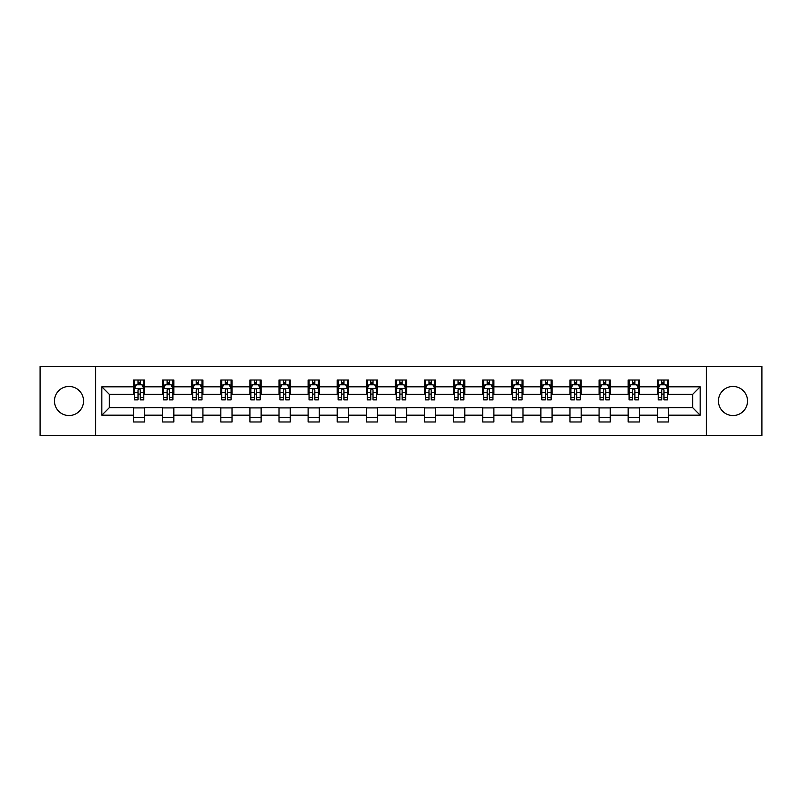 <?xml version="1.0" encoding="UTF-8"?>
<svg xmlns="http://www.w3.org/2000/svg" width="802" height="802" viewBox="0 0 802 802"><rect width="100%" height="100%" fill="white"/><g stroke="black" fill="none" stroke-linecap="round" stroke-linejoin="round"><path stroke-width="1.2" d="M732.988 386.454A14.546 14.546 0 0 0 718.442 401A14.546 14.546 0 0 0 732.988 415.546A14.546 14.546 0 0 0 747.534 401A14.546 14.546 0 0 0 732.988 386.454M69.012 386.454A14.546 14.546 0 0 0 54.466 401A14.546 14.546 0 0 0 69.012 415.546A14.546 14.546 0 0 0 83.558 401A14.546 14.546 0 0 0 69.012 386.454M706.321 435.506L761.9 435.506L761.9 366.494L706.321 366.494L706.321 435.506L95.679 435.506L95.679 366.494L40.1 366.494L40.1 435.506L95.679 435.506M706.321 366.494L95.679 366.494M668.457 386.825L668.457 380.018L657.269 380.018L657.269 386.825L639.364 386.825L639.364 380.018L628.167 380.018L628.167 386.825L610.262 386.825L610.262 380.018L599.074 380.018L599.074 386.825L581.169 386.825L581.169 380.018L569.981 380.018L569.981 386.825L552.077 386.825L552.077 380.018L540.879 380.018L540.879 386.825L522.974 386.825L522.974 380.018L511.786 380.018L511.786 386.825L493.882 386.825L493.882 380.018L482.694 380.018L482.694 386.825L464.789 386.825L464.789 380.018L453.601 380.018L453.601 386.825L435.687 386.825L435.687 380.018L424.499 380.018L424.499 386.825L406.594 386.825L406.594 380.018L395.406 380.018L395.406 386.825L377.501 386.825L377.501 380.018L366.313 380.018L366.313 386.825L348.399 386.825L348.399 380.018L337.211 380.018L337.211 386.825L319.306 386.825L319.306 380.018L308.118 380.018L308.118 386.825L290.214 386.825L290.214 380.018L279.026 380.018L279.026 386.825L261.121 386.825L261.121 380.018L249.923 380.018L249.923 386.825L232.019 386.825L232.019 380.018L220.831 380.018L220.831 386.825L202.926 386.825L202.926 380.018L191.738 380.018L191.738 386.825L173.833 386.825L173.833 380.018L162.636 380.018L162.636 386.825L144.731 386.825L144.731 380.018L133.543 380.018L133.543 386.825L101.834 386.825L101.834 415.175L109.293 407.717L133.543 407.717L133.543 421.982L144.731 421.982L144.731 407.717L162.636 407.717L162.636 421.982L173.833 421.982L173.833 407.717L191.738 407.717L191.738 421.982L202.926 421.982L202.926 407.717L220.831 407.717L220.831 421.982L232.019 421.982L232.019 407.717L249.923 407.717L249.923 421.982L261.121 421.982L261.121 407.717L279.026 407.717L279.026 421.982L290.214 421.982L290.214 407.717L308.118 407.717L308.118 421.982L319.306 421.982L319.306 407.717L337.211 407.717L337.211 421.982L348.399 421.982L348.399 407.717L366.313 407.717L366.313 421.982L377.501 421.982L377.501 407.717L395.406 407.717L395.406 421.982L406.594 421.982L406.594 407.717L424.499 407.717L424.499 421.982L435.687 421.982L435.687 407.717L453.601 407.717L453.601 421.982L464.789 421.982L464.789 407.717L482.694 407.717L482.694 421.982L493.882 421.982L493.882 407.717L511.786 407.717L511.786 421.982L522.974 421.982L522.974 407.717L540.879 407.717L540.879 421.982L552.077 421.982L552.077 407.717L569.981 407.717L569.981 421.982L581.169 421.982L581.169 407.717L599.074 407.717L599.074 421.982L610.262 421.982L610.262 407.717L628.167 407.717L628.167 421.982L639.364 421.982L639.364 407.717L657.269 407.717L657.269 421.982L668.457 421.982L668.457 407.717L692.707 407.717L692.707 394.283L668.457 394.283L668.457 386.825L700.166 386.825L700.166 415.175L668.457 415.175M657.269 415.175L639.364 415.175M628.167 415.175L610.262 415.175M599.074 415.175L581.169 415.175M569.981 415.175L552.077 415.175M540.879 415.175L522.974 415.175M511.786 415.175L493.882 415.175M482.694 415.175L464.789 415.175M453.601 415.175L435.687 415.175M424.499 415.175L406.594 415.175M395.406 415.175L377.501 415.175M366.313 415.175L348.399 415.175M337.211 415.175L319.306 415.175M308.118 415.175L290.214 415.175M279.026 415.175L261.121 415.175M249.923 415.175L232.019 415.175M220.831 415.175L202.926 415.175M191.738 415.175L173.833 415.175M162.636 415.175L144.731 415.175M133.543 415.175L101.834 415.175M657.269 386.825L657.269 394.283L639.364 394.283L639.364 386.825M628.167 386.825L628.167 394.283L610.262 394.283L610.262 386.825M599.074 386.825L599.074 394.283L581.169 394.283L581.169 386.825M569.981 386.825L569.981 394.283L552.077 394.283L552.077 386.825M540.879 386.825L540.879 394.283L522.974 394.283L522.974 386.825M511.786 386.825L511.786 394.283L493.882 394.283L493.882 386.825M482.694 386.825L482.694 394.283L464.789 394.283L464.789 386.825M453.601 386.825L453.601 394.283L435.687 394.283L435.687 386.825M424.499 386.825L424.499 394.283L406.594 394.283L406.594 386.825M395.406 386.825L395.406 394.283L377.501 394.283L377.501 386.825M366.313 386.825L366.313 394.283L348.399 394.283L348.399 386.825M337.211 386.825L337.211 394.283L319.306 394.283L319.306 386.825M308.118 386.825L308.118 394.283L290.214 394.283L290.214 386.825M279.026 386.825L279.026 394.283L261.121 394.283L261.121 386.825M249.923 386.825L249.923 394.283L232.019 394.283L232.019 386.825M220.831 386.825L220.831 394.283L202.926 394.283L202.926 386.825M191.738 386.825L191.738 394.283L173.833 394.283L173.833 386.825M162.636 386.825L162.636 394.283L144.731 394.283L144.731 386.825M133.543 386.825L133.543 394.283L109.293 394.283L101.834 386.825M109.293 394.283L109.293 407.717M700.166 415.175L692.707 407.717M692.707 394.283L700.166 386.825M133.543 384.679L134.475 384.679M138.014 384.679L140.26 384.679M143.799 384.679L144.731 384.679M133.543 394.103L134.475 394.103M138.014 394.103L140.26 394.103M143.799 394.103L144.731 394.103M133.543 407.897L144.731 407.897M133.543 417.321L144.731 417.321M162.636 407.897L173.833 407.897M162.636 417.321L173.833 417.321M162.636 384.679L163.568 384.679M167.117 384.679L169.352 384.679M172.901 384.679L173.833 384.679M162.636 394.103L163.568 394.103M167.117 394.103L169.352 394.103M172.901 394.103L173.833 394.103M191.738 407.897L202.926 407.897M191.738 417.321L202.926 417.321M191.738 384.679L192.67 384.679M196.209 384.679L198.445 384.679M201.994 384.679L202.926 384.679M191.738 394.103L192.67 394.103M196.209 394.103L198.445 394.103M201.994 394.103L202.926 394.103M220.831 407.897L232.019 407.897M220.831 417.321L232.019 417.321M220.831 384.679L221.763 384.679M225.302 384.679L227.547 384.679M231.086 384.679L232.019 384.679M220.831 394.103L221.763 394.103M225.302 394.103L227.547 394.103M231.086 394.103L232.019 394.103M249.923 407.897L261.121 407.897M249.923 417.321L261.121 417.321M249.923 384.679L250.856 384.679M254.404 384.679L256.64 384.679M260.179 384.679L261.121 384.679M249.923 394.103L250.856 394.103M254.404 394.103L256.64 394.103M260.179 394.103L261.121 394.103M279.026 407.897L290.214 407.897M279.026 417.321L290.214 417.321M279.026 384.679L279.958 384.679M283.497 384.679L285.733 384.679M289.281 384.679L290.214 384.679M279.026 394.103L279.958 394.103M283.497 394.103L285.733 394.103M289.281 394.103L290.214 394.103M308.118 407.897L319.306 407.897M308.118 417.321L319.306 417.321M308.118 384.679L309.051 384.679M312.59 384.679L314.835 384.679M318.374 384.679L319.306 384.679M308.118 394.103L309.051 394.103M312.59 394.103L314.835 394.103M318.374 394.103L319.306 394.103M337.211 407.897L348.399 407.897M337.211 417.321L348.399 417.321M337.211 384.679L338.143 384.679M341.692 384.679L343.928 384.679M347.466 384.679L348.399 384.679M337.211 394.103L338.143 394.103M341.692 394.103L343.928 394.103M347.466 394.103L348.399 394.103M366.313 407.897L377.501 407.897M366.313 417.321L377.501 417.321M366.313 384.679L367.246 384.679M370.785 384.679L373.02 384.679M376.569 384.679L377.501 384.679M366.313 394.103L367.246 394.103M370.785 394.103L373.02 394.103M376.569 394.103L377.501 394.103M395.406 407.897L406.594 407.897M395.406 417.321L406.594 417.321M395.406 384.679L396.338 384.679M399.877 384.679L402.123 384.679M405.662 384.679L406.594 384.679M395.406 394.103L396.338 394.103M399.877 394.103L402.123 394.103M405.662 394.103L406.594 394.103M424.499 407.897L435.687 407.897M424.499 417.321L435.687 417.321M424.499 384.679L425.431 384.679M428.98 384.679L431.215 384.679M434.754 384.679L435.687 384.679M424.499 394.103L425.431 394.103M428.98 394.103L431.215 394.103M434.754 394.103L435.687 394.103M453.601 407.897L464.789 407.897M453.601 417.321L464.789 417.321M453.601 384.679L454.533 384.679M458.072 384.679L460.308 384.679M463.857 384.679L464.789 384.679M453.601 394.103L454.533 394.103M458.072 394.103L460.308 394.103M463.857 394.103L464.789 394.103M482.694 407.897L493.882 407.897M482.694 417.321L493.882 417.321M482.694 384.679L483.626 384.679M487.165 384.679L489.41 384.679M492.949 384.679L493.882 384.679M482.694 394.103L483.626 394.103M487.165 394.103L489.41 394.103M492.949 394.103L493.882 394.103M511.786 407.897L522.974 407.897M511.786 417.321L522.974 417.321M511.786 384.679L512.719 384.679M516.267 384.679L518.503 384.679M522.042 384.679L522.974 384.679M511.786 394.103L512.719 394.103M516.267 394.103L518.503 394.103M522.042 394.103L522.974 394.103M540.879 407.897L552.077 407.897M540.879 417.321L552.077 417.321M540.879 384.679L541.821 384.679M545.36 384.679L547.596 384.679M551.144 384.679L552.077 384.679M540.879 394.103L541.821 394.103M545.36 394.103L547.596 394.103M551.144 394.103L552.077 394.103M569.981 407.897L581.169 407.897M569.981 417.321L581.169 417.321M569.981 384.679L570.914 384.679M574.453 384.679L576.698 384.679M580.237 384.679L581.169 384.679M569.981 394.103L570.914 394.103M574.453 394.103L576.698 394.103M580.237 394.103L581.169 394.103M599.074 407.897L610.262 407.897M599.074 417.321L610.262 417.321M599.074 384.679L600.006 384.679M603.555 384.679L605.791 384.679M609.33 384.679L610.262 384.679M599.074 394.103L600.006 394.103M603.555 394.103L605.791 394.103M609.33 394.103L610.262 394.103M628.167 407.897L639.364 407.897M628.167 417.321L639.364 417.321M628.167 384.679L629.099 384.679M632.648 384.679L634.883 384.679M638.432 384.679L639.364 384.679M628.167 394.103L629.099 394.103M632.648 394.103L634.883 394.103M638.432 394.103L639.364 394.103M657.269 407.897L668.457 407.897M657.269 417.321L668.457 417.321M657.269 384.679L658.201 384.679M661.74 384.679L663.986 384.679M667.525 384.679L668.457 384.679M657.269 394.103L658.201 394.103M661.74 394.103L663.986 394.103M667.525 394.103L668.457 394.103M140.26 382.444L138.014 382.444M143.799 397.541L140.26 397.541L140.26 399.877L143.799 399.877L143.799 388.499L141.934 384.77L136.34 384.77L134.475 388.499L134.475 399.877L138.014 399.877L138.014 397.541L134.475 397.541M134.475 388.499L134.475 380.018M143.799 388.499L143.799 380.018M138.014 384.77L138.014 380.018M140.26 380.018L140.26 384.77M140.26 397.541L140.26 389.902C139.508 388.469 138.766 388.469 138.014 389.902L138.014 397.541M169.352 382.444L167.117 382.444M172.901 397.541L169.352 397.541L169.352 399.877L172.901 399.877L172.901 388.499L171.026 384.77L165.433 384.77L163.568 388.499L163.568 399.877L167.117 399.877L167.117 397.541L163.568 397.541M163.568 388.499L163.568 380.018M172.901 388.499L172.901 380.018M167.117 384.77L167.117 380.018M169.352 380.018L169.352 384.77M169.352 397.541L169.352 389.902C168.61 388.469 167.859 388.469 167.117 389.902L167.117 397.541M198.445 382.444L196.209 382.444M201.994 397.541L198.445 397.541L198.445 399.877L201.994 399.877L201.994 388.499L200.129 384.77L194.535 384.77L192.67 388.499L192.67 399.877L196.209 399.877L196.209 397.541L192.67 397.541M192.67 388.499L192.67 380.018M201.994 388.499L201.994 380.018M196.209 384.77L196.209 380.018M198.445 380.018L198.445 384.77M198.445 397.541L198.445 389.902C197.703 388.469 196.961 388.469 196.209 389.902L196.209 397.541M227.547 382.444L225.302 382.444M231.086 397.541L227.547 397.541L227.547 399.877L231.086 399.877L231.086 388.499L229.222 384.77L223.628 384.77L221.763 388.499L221.763 399.877L225.302 399.877L225.302 397.541L221.763 397.541M221.763 388.499L221.763 380.018M231.086 388.499L231.086 380.018M225.302 384.77L225.302 380.018M227.547 380.018L227.547 384.77M227.547 397.541L227.547 389.902C226.796 388.469 226.054 388.469 225.302 389.902L225.302 397.541M256.64 382.444L254.404 382.444M260.179 397.541L256.64 397.541L256.64 399.877L260.179 399.877L260.179 388.499L258.314 384.77L252.72 384.77L250.856 388.499L250.856 399.877L254.404 399.877L254.404 397.541L250.856 397.541M250.856 388.499L250.856 380.018M260.179 388.499L260.179 380.018M254.404 384.77L254.404 380.018M256.64 380.018L256.64 384.77M256.64 397.541L256.64 389.902C255.898 388.469 255.146 388.469 254.404 389.902L254.404 397.541M285.733 382.444L283.497 382.444M289.281 397.541L285.733 397.541L285.733 399.877L289.281 399.877L289.281 388.499L287.417 384.77L281.823 384.77L279.958 388.499L279.958 399.877L283.497 399.877L283.497 397.541L279.958 397.541M279.958 388.499L279.958 380.018M289.281 388.499L289.281 380.018M283.497 384.77L283.497 380.018M285.733 380.018L285.733 384.77M285.733 397.541L285.733 389.902C284.991 388.469 284.249 388.469 283.497 389.902L283.497 397.541M314.835 382.444L312.59 382.444M318.374 397.541L314.835 397.541L314.835 399.877L318.374 399.877L318.374 388.499L316.509 384.77L310.915 384.77L309.051 388.499L309.051 399.877L312.59 399.877L312.59 397.541L309.051 397.541M309.051 388.499L309.051 380.018M318.374 388.499L318.374 380.018M312.59 384.77L312.59 380.018M314.835 380.018L314.835 384.77M314.835 397.541L314.835 389.902C314.083 388.469 313.341 388.469 312.59 389.902L312.59 397.541M343.928 382.444L341.692 382.444M347.466 397.541L343.928 397.541L343.928 399.877L347.466 399.877L347.466 388.499L345.602 384.77L340.008 384.77L338.143 388.499L338.143 399.877L341.692 399.877L341.692 397.541L338.143 397.541M338.143 388.499L338.143 380.018M347.466 388.499L347.466 380.018M341.692 384.77L341.692 380.018M343.928 380.018L343.928 384.77M343.928 397.541L343.928 389.902C343.186 388.469 342.434 388.469 341.692 389.902L341.692 397.541M373.02 382.444L370.785 382.444M376.569 397.541L373.02 397.541L373.02 399.877L376.569 399.877L376.569 388.499L374.704 384.77L369.11 384.77L367.246 388.499L367.246 399.877L370.785 399.877L370.785 397.541L367.246 397.541M367.246 388.499L367.246 380.018M376.569 388.499L376.569 380.018M370.785 384.77L370.785 380.018M373.02 380.018L373.02 384.77M373.02 397.541L373.02 389.902C372.278 388.469 371.537 388.469 370.785 389.902L370.785 397.541M402.123 382.444L399.877 382.444M405.662 397.541L402.123 397.541L402.123 399.877L405.662 399.877L405.662 388.499L403.797 384.77L398.203 384.77L396.338 388.499L396.338 399.877L399.877 399.877L399.877 397.541L396.338 397.541M396.338 388.499L396.338 380.018M405.662 388.499L405.662 380.018M399.877 384.77L399.877 380.018M402.123 380.018L402.123 384.77M402.123 397.541L402.123 389.902C401.371 388.469 400.629 388.469 399.877 389.902L399.877 397.541M431.215 382.444L428.98 382.444M434.754 397.541L431.215 397.541L431.215 399.877L434.754 399.877L434.754 388.499L432.89 384.77L427.296 384.77L425.431 388.499L425.431 399.877L428.98 399.877L428.98 397.541L425.431 397.541M425.431 388.499L425.431 380.018M434.754 388.499L434.754 380.018M428.98 384.77L428.98 380.018M431.215 380.018L431.215 384.77M431.215 397.541L431.215 389.902C430.473 388.469 429.722 388.469 428.98 389.902L428.98 397.541M460.308 382.444L458.072 382.444M463.857 397.541L460.308 397.541L460.308 399.877L463.857 399.877L463.857 388.499L461.992 384.77L456.398 384.77L454.533 388.499L454.533 399.877L458.072 399.877L458.072 397.541L454.533 397.541M454.533 388.499L454.533 380.018M463.857 388.499L463.857 380.018M458.072 384.77L458.072 380.018M460.308 380.018L460.308 384.77M460.308 397.541L460.308 389.902C459.566 388.469 458.824 388.469 458.072 389.902L458.072 397.541M489.41 382.444L487.165 382.444M492.949 397.541L489.41 397.541L489.41 399.877L492.949 399.877L492.949 388.499L491.085 384.77L485.491 384.77L483.626 388.499L483.626 399.877L487.165 399.877L487.165 397.541L483.626 397.541M483.626 388.499L483.626 380.018M492.949 388.499L492.949 380.018M487.165 384.77L487.165 380.018M489.41 380.018L489.41 384.77M489.41 397.541L489.41 389.902C488.659 388.469 487.917 388.469 487.165 389.902L487.165 397.541M518.503 382.444L516.267 382.444M522.042 397.541L518.503 397.541L518.503 399.877L522.042 399.877L522.042 388.499L520.177 384.77L514.583 384.77L512.719 388.499L512.719 399.877L516.267 399.877L516.267 397.541L512.719 397.541M512.719 388.499L512.719 380.018M522.042 388.499L522.042 380.018M516.267 384.77L516.267 380.018M518.503 380.018L518.503 384.77M518.503 397.541L518.503 389.902C517.761 388.469 517.009 388.469 516.267 389.902L516.267 397.541M547.596 382.444L545.36 382.444M551.144 397.541L547.596 397.541L547.596 399.877L551.144 399.877L551.144 388.499L549.28 384.77L543.686 384.77L541.821 388.499L541.821 399.877L545.36 399.877L545.36 397.541L541.821 397.541M541.821 388.499L541.821 380.018M551.144 388.499L551.144 380.018M545.36 384.77L545.36 380.018M547.596 380.018L547.596 384.77M547.596 397.541L547.596 389.902C546.854 388.469 546.112 388.469 545.36 389.902L545.36 397.541M576.698 382.444L574.453 382.444M580.237 397.541L576.698 397.541L576.698 399.877L580.237 399.877L580.237 388.499L578.372 384.77L572.778 384.77L570.914 388.499L570.914 399.877L574.453 399.877L574.453 397.541L570.914 397.541M570.914 388.499L570.914 380.018M580.237 388.499L580.237 380.018M574.453 384.77L574.453 380.018M576.698 380.018L576.698 384.77M576.698 397.541L576.698 389.902C575.946 388.469 575.204 388.469 574.453 389.902L574.453 397.541M605.791 382.444L603.555 382.444M609.33 397.541L605.791 397.541L605.791 399.877L609.33 399.877L609.33 388.499L607.465 384.77L601.871 384.77L600.006 388.499L600.006 399.877L603.555 399.877L603.555 397.541L600.006 397.541M600.006 388.499L600.006 380.018M609.33 388.499L609.33 380.018M603.555 384.77L603.555 380.018M605.791 380.018L605.791 384.77M605.791 397.541L605.791 389.902C605.049 388.469 604.297 388.469 603.555 389.902L603.555 397.541M634.883 382.444L632.648 382.444M638.432 397.541L634.883 397.541L634.883 399.877L638.432 399.877L638.432 388.499L636.567 384.77L630.973 384.77L629.099 388.499L629.099 399.877L632.648 399.877L632.648 397.541L629.099 397.541M629.099 388.499L629.099 380.018M638.432 388.499L638.432 380.018M632.648 384.77L632.648 380.018M634.883 380.018L634.883 384.77M634.883 397.541L634.883 389.902C634.141 388.469 633.39 388.469 632.648 389.902L632.648 397.541M663.986 382.444L661.74 382.444M667.525 397.541L663.986 397.541L663.986 399.877L667.525 399.877L667.525 388.499L665.66 384.77L660.066 384.77L658.201 388.499L658.201 399.877L661.74 399.877L661.74 397.541L658.201 397.541M658.201 388.499L658.201 380.018M667.525 388.499L667.525 380.018M661.74 384.77L661.74 380.018M663.986 380.018L663.986 384.77M663.986 397.541L663.986 389.902C663.234 388.469 662.492 388.469 661.74 389.902L661.74 397.541M143.758 388.409L134.525 388.409M134.475 385L136.23 385M142.044 385L143.799 385M138.014 392.539L134.475 392.539M143.799 392.539L140.26 392.539M140.26 383.627L138.014 383.627M172.851 388.409L163.618 388.409M163.568 385L165.322 385M171.147 385L172.901 385M167.117 392.539L163.568 392.539M172.901 392.539L169.352 392.539M169.352 383.627L167.117 383.627M201.944 388.409L192.711 388.409M192.67 385L194.415 385M200.239 385L201.994 385M196.209 392.539L192.67 392.539M201.994 392.539L198.445 392.539M198.445 383.627L196.209 383.627M231.046 388.409L221.813 388.409M221.763 385L223.517 385M229.332 385L231.086 385M225.302 392.539L221.763 392.539M231.086 392.539L227.547 392.539M227.547 383.627L225.302 383.627M260.139 388.409L250.906 388.409M250.856 385L252.61 385M258.434 385L260.179 385M254.404 392.539L250.856 392.539M260.179 392.539L256.64 392.539M256.64 383.627L254.404 383.627M289.231 388.409L279.998 388.409M279.958 385L281.702 385M287.527 385L289.281 385M283.497 392.539L279.958 392.539M289.281 392.539L285.733 392.539M285.733 383.627L283.497 383.627M318.324 388.409L309.101 388.409M309.051 385L310.805 385M316.62 385L318.374 385M312.59 392.539L309.051 392.539M318.374 392.539L314.835 392.539M314.835 383.627L312.59 383.627M347.426 388.409L338.193 388.409M338.143 385L339.898 385M345.722 385L347.466 385M341.692 392.539L338.143 392.539M347.466 392.539L343.928 392.539M343.928 383.627L341.692 383.627M376.519 388.409L367.286 388.409M367.246 385L368.99 385M374.815 385L376.569 385M370.785 392.539L367.246 392.539M376.569 392.539L373.02 392.539M373.02 383.627L370.785 383.627M405.611 388.409L396.388 388.409M396.338 385L398.093 385M403.907 385L405.662 385M399.877 392.539L396.338 392.539M405.662 392.539L402.123 392.539M402.123 383.627L399.877 383.627M434.714 388.409L425.481 388.409M425.431 385L427.185 385M433.01 385L434.754 385M428.98 392.539L425.431 392.539M434.754 392.539L431.215 392.539M431.215 383.627L428.98 383.627M463.807 388.409L454.574 388.409M454.533 385L456.278 385M462.102 385L463.857 385M458.072 392.539L454.533 392.539M463.857 392.539L460.308 392.539M460.308 383.627L458.072 383.627M492.899 388.409L483.676 388.409M483.626 385L485.38 385M491.195 385L492.949 385M487.165 392.539L483.626 392.539M492.949 392.539L489.41 392.539M489.41 383.627L487.165 383.627M522.002 388.409L512.769 388.409M512.719 385L514.473 385M520.298 385L522.042 385M516.267 392.539L512.719 392.539M522.042 392.539L518.503 392.539M518.503 383.627L516.267 383.627M551.094 388.409L541.861 388.409M541.821 385L543.566 385M549.39 385L551.144 385M545.36 392.539L541.821 392.539M551.144 392.539L547.596 392.539M547.596 383.627L545.36 383.627M580.187 388.409L570.954 388.409M570.914 385L572.668 385M578.483 385L580.237 385M574.453 392.539L570.914 392.539M580.237 392.539L576.698 392.539M576.698 383.627L574.453 383.627M609.289 388.409L600.056 388.409M600.006 385L601.761 385M607.585 385L609.33 385M603.555 392.539L600.006 392.539M609.33 392.539L605.791 392.539M605.791 383.627L603.555 383.627M638.382 388.409L629.149 388.409M629.099 385L630.853 385M636.678 385L638.432 385M632.648 392.539L629.099 392.539M638.432 392.539L634.883 392.539M634.883 383.627L632.648 383.627M667.475 388.409L658.241 388.409M658.201 385L659.956 385M665.77 385L667.525 385M661.74 392.539L658.201 392.539M667.525 392.539L663.986 392.539M663.986 383.627L661.74 383.627"/></g></svg>
